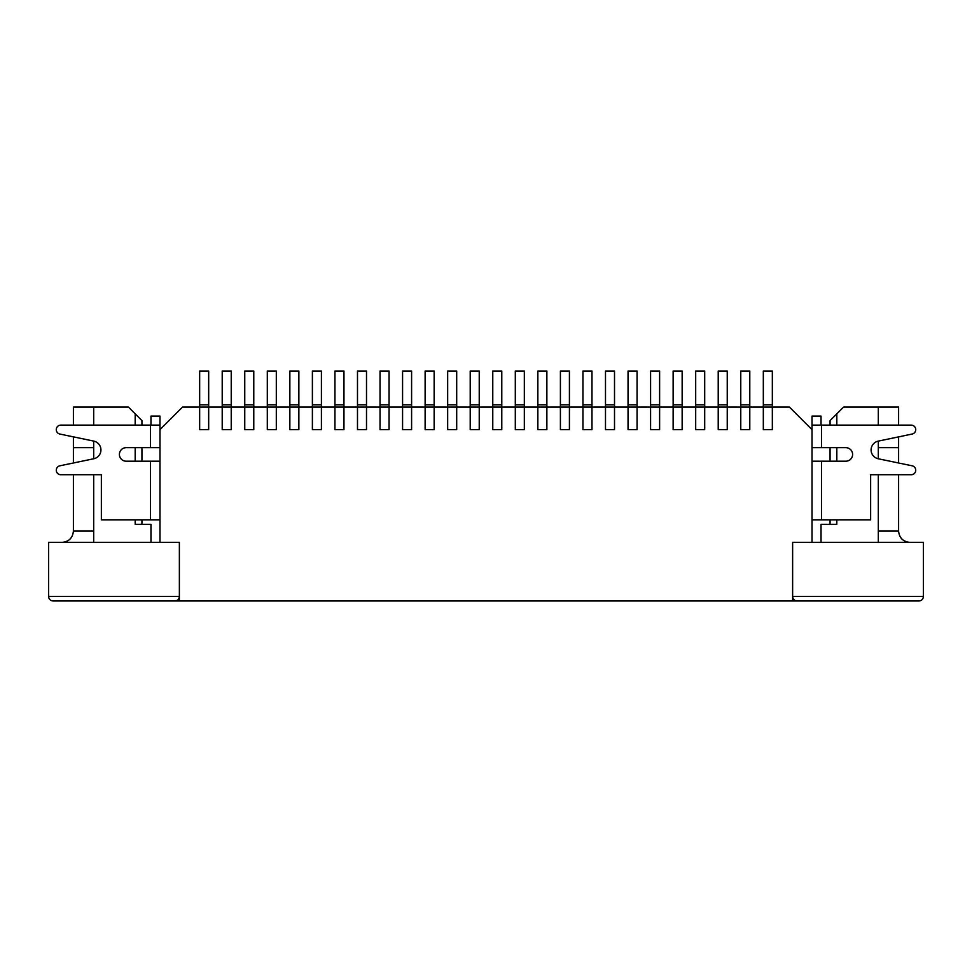<?xml version="1.0" encoding="UTF-8"?>
<svg xmlns="http://www.w3.org/2000/svg" width="972" height="972" viewBox="0 0 972 972"><rect width="100%" height="100%" fill="white"/><g stroke="black" fill="none" stroke-linecap="round" stroke-linejoin="round"><path stroke-width="1.46" d="M772.339 404.838L763.324 404.838L763.324 371.012L772.339 371.012L772.339 429.636L763.324 429.636L763.324 407.086L763.324 429.636L772.339 429.636L772.339 407.086L749.789 407.086L749.789 429.636L740.773 429.636L740.773 407.086L740.773 429.636L749.789 429.636L749.789 407.086L727.25 407.086L727.25 429.636L718.223 429.636L718.223 407.086L718.223 429.636L727.25 429.636L727.25 407.086L704.7 407.086L704.7 429.636L695.685 429.636L695.685 407.086L695.685 429.636L704.7 429.636L704.7 407.086L682.15 407.086L682.15 429.636L673.134 429.636L673.134 407.086L673.134 429.636L682.15 429.636L682.15 407.086L659.611 407.086L659.611 429.636L650.584 429.636L650.584 407.086L650.584 429.636L659.611 429.636L659.611 407.086L637.061 407.086L637.061 429.636L628.046 429.636L628.046 407.086L628.046 429.636L637.061 429.636L637.061 407.086L614.511 407.086L614.511 429.636L605.495 429.636L605.495 407.086L605.495 429.636L614.511 429.636L614.511 407.086L591.972 407.086L591.972 429.636L582.945 429.636L582.945 407.086L582.945 429.636L591.972 429.636L591.972 407.086L569.422 407.086L569.422 429.636L560.407 429.636L560.407 407.086L560.407 429.636L569.422 429.636L569.422 407.086L546.872 407.086L546.872 429.636L537.856 429.636L537.856 407.086L537.856 429.636L546.872 429.636L546.872 407.086L524.333 407.086L524.333 429.636L515.306 429.636L515.306 407.086L515.306 429.636L524.333 429.636L524.333 407.086L501.783 407.086L501.783 429.636L492.768 429.636L492.768 407.086L492.768 429.636L501.783 429.636L501.783 407.086L479.232 407.086L479.232 429.636L470.217 429.636L470.217 407.086L470.217 429.636L479.232 429.636L479.232 407.086L456.694 407.086L456.694 429.636L447.667 429.636L447.667 407.086L447.667 429.636L456.694 429.636L456.694 407.086L434.144 407.086L434.144 429.636L425.128 429.636L425.128 407.086L425.128 429.636L434.144 429.636L434.144 407.086L411.593 407.086L411.593 429.636L402.578 429.636L402.578 407.086L402.578 429.636L411.593 429.636L411.593 407.086L389.055 407.086L389.055 429.636L380.028 429.636L380.028 407.086L380.028 429.636L389.055 429.636L389.055 407.086L366.505 407.086L366.505 429.636L357.489 429.636L357.489 407.086L357.489 429.636L366.505 429.636L366.505 407.086L343.954 407.086L343.954 429.636L334.939 429.636L334.939 407.086L334.939 429.636L343.954 429.636L343.954 407.086L321.416 407.086L321.416 429.636L312.389 429.636L312.389 407.086L312.389 429.636L321.416 429.636L321.416 407.086L298.866 407.086L298.866 429.636L289.85 429.636L289.85 407.086L289.85 429.636L298.866 429.636L298.866 407.086L276.315 407.086L276.315 429.636L267.3 429.636L267.3 407.086L267.3 429.636L276.315 429.636L276.315 407.086L253.777 407.086L253.777 429.636L244.75 429.636L244.75 407.086L244.75 429.636L253.777 429.636L253.777 407.086L231.227 407.086L231.227 429.636L222.211 429.636L222.211 407.086L222.211 429.636L231.227 429.636L231.227 407.086L208.676 407.086L208.676 429.636L199.661 429.636L199.661 407.086L199.661 429.636L208.676 429.636L208.676 407.086L182.529 407.086L159.979 429.636L159.979 425.128L60.774 425.128A4.508 4.508 0 0 0 59.851 434.047L93.725 441.094A9.015 9.015 0 0 1 93.725 458.76L59.851 465.807A4.508 4.508 0 0 0 60.774 474.725L101.355 474.725L101.355 519.826L150.514 519.826L150.514 461.202L126.166 461.202A6.768 6.768 0 0 1 119.398 454.434A6.768 6.768 0 0 1 126.166 447.667L150.514 447.667L150.514 425.128M763.324 404.838L763.324 407.086M749.789 404.838L740.773 404.838L740.773 371.012L749.789 371.012L749.789 407.086M740.773 404.838L740.773 407.086M727.25 404.838L718.223 404.838L718.223 371.012L727.25 371.012L727.25 407.086M718.223 404.838L718.223 407.086M704.7 404.838L695.685 404.838L695.685 371.012L704.7 371.012L704.7 407.086M695.685 404.838L695.685 407.086M682.15 404.838L673.134 404.838L673.134 371.012L682.15 371.012L682.15 407.086M673.134 404.838L673.134 407.086M659.611 404.838L650.584 404.838L650.584 371.012L659.611 371.012L659.611 407.086M650.584 404.838L650.584 407.086M637.061 404.838L628.046 404.838L628.046 371.012L637.061 371.012L637.061 407.086M628.046 404.838L628.046 407.086M614.511 404.838L605.495 404.838L605.495 371.012L614.511 371.012L614.511 407.086M605.495 404.838L605.495 407.086M591.972 404.838L582.945 404.838L582.945 371.012L591.972 371.012L591.972 407.086M582.945 404.838L582.945 407.086M569.422 404.838L560.407 404.838L560.407 371.012L569.422 371.012L569.422 407.086M560.407 404.838L560.407 407.086M546.872 404.838L537.856 404.838L537.856 371.012L546.872 371.012L546.872 407.086M537.856 404.838L537.856 407.086M524.333 404.838L515.306 404.838L515.306 371.012L524.333 371.012L524.333 407.086M515.306 404.838L515.306 407.086M501.783 404.838L492.768 404.838L492.768 371.012L501.783 371.012L501.783 407.086M492.768 404.838L492.768 407.086M479.232 404.838L470.217 404.838L470.217 371.012L479.232 371.012L479.232 407.086M470.217 404.838L470.217 407.086M456.694 404.838L447.667 404.838L447.667 371.012L456.694 371.012L456.694 407.086M447.667 404.838L447.667 407.086M434.144 404.838L425.128 404.838L425.128 371.012L434.144 371.012L434.144 407.086M425.128 404.838L425.128 407.086M411.593 404.838L402.578 404.838L402.578 371.012L411.593 371.012L411.593 407.086M402.578 404.838L402.578 407.086M389.055 404.838L380.028 404.838L380.028 371.012L389.055 371.012L389.055 407.086M380.028 404.838L380.028 407.086M366.505 404.838L357.489 404.838L357.489 371.012L366.505 371.012L366.505 407.086M357.489 404.838L357.489 407.086M343.954 404.838L334.939 404.838L334.939 371.012L343.954 371.012L343.954 407.086M334.939 404.838L334.939 407.086M321.416 404.838L312.389 404.838L312.389 371.012L321.416 371.012L321.416 407.086M312.389 404.838L312.389 407.086M298.866 404.838L289.85 404.838L289.85 371.012L298.866 371.012L298.866 407.086M289.85 404.838L289.85 407.086M276.315 404.838L267.3 404.838L267.3 371.012L276.315 371.012L276.315 407.086M267.3 404.838L267.3 407.086M253.777 404.838L244.75 404.838L244.75 371.012L253.777 371.012L253.777 407.086M244.75 404.838L244.75 407.086M231.227 404.838L222.211 404.838L222.211 371.012L231.227 371.012L231.227 407.086M222.211 404.838L222.211 407.086M208.676 404.838L199.661 404.838L199.661 371.012L208.676 371.012L208.676 407.086M199.661 404.838L199.661 407.086M159.979 519.826L150.514 519.826M150.514 461.202L159.979 461.202M159.979 447.667L150.514 447.667M150.964 425.128L150.964 416.101L159.979 416.101L159.979 542.364L179.37 542.364L179.37 600.988L792.63 600.988L792.63 542.364L923.4 542.364L923.4 596.48C923.133 599.214 921.626 600.708 918.892 600.988L797.137 600.988L918.892 600.988C921.626 600.708 923.133 599.214 923.4 596.48L792.63 596.48L792.63 542.364L812.021 542.364L812.021 425.128L911.226 425.128A4.508 4.508 0 0 1 912.149 434.047L878.275 441.118A9.015 9.015 0 0 0 878.275 458.772L912.161 465.807A4.508 4.508 0 0 1 911.25 474.725L870.645 474.725L870.645 519.826L821.486 519.826L821.486 461.202L845.834 461.202A6.768 6.768 0 0 0 852.602 454.434A6.768 6.768 0 0 0 845.834 447.667L812.021 447.667M821.036 425.128L821.036 416.101L812.021 416.101L812.021 429.636L789.471 407.086L772.339 407.086M812.021 519.826L821.486 519.826M812.021 461.202L821.486 461.202M135.181 519.826L135.181 524.333L150.964 524.333L150.964 542.364M836.819 519.826L836.819 524.333L821.036 524.333L821.036 542.364M830.064 425.128L830.064 420.621L843.587 407.086L878.311 407.086L878.311 425.128M878.311 441.106L878.311 458.784M878.311 474.725L878.311 542.364M836.819 413.853L836.819 425.128M836.819 447.667L836.819 461.202M830.064 524.333L830.064 519.826M830.064 461.202L830.064 447.667M73.398 425.128L73.398 407.086L93.689 407.086L93.689 425.128M93.689 441.094L93.689 458.76M93.689 474.725L93.689 542.364M93.689 407.086L128.413 407.086L135.181 413.853L135.181 425.128M135.181 447.667L135.181 461.202M135.181 413.853L141.936 420.621L141.936 425.128M141.936 447.667L141.936 461.202M141.936 519.826L141.936 524.333M174.863 600.988L53.108 600.988C50.374 600.708 48.867 599.214 48.6 596.48L48.6 542.364L179.37 542.364L179.37 596.48C179.091 599.214 177.597 600.708 174.863 600.988A4.508 4.508 0 0 0 179.37 596.48L48.6 596.48C48.867 599.214 50.374 600.708 53.108 600.988L179.37 600.988M792.63 600.988L797.137 600.988C794.403 600.708 792.909 599.214 792.63 596.48A4.508 4.508 0 0 0 797.137 600.988M898.602 436.878L898.602 447.667L878.311 447.667M878.311 407.086L898.602 407.086L898.602 425.128M909.877 542.364C903.037 541.683 899.282 537.929 898.602 531.089L898.602 474.725M93.689 447.667L73.398 447.667L73.398 436.865M62.123 542.364C68.963 541.683 72.718 537.929 73.398 531.089L93.689 531.089M73.398 447.667L73.398 462.988M73.398 474.725L73.398 531.089M898.602 447.667L898.602 462.988M821.486 447.667L821.486 425.128M878.311 531.089L898.602 531.089"/></g></svg>
